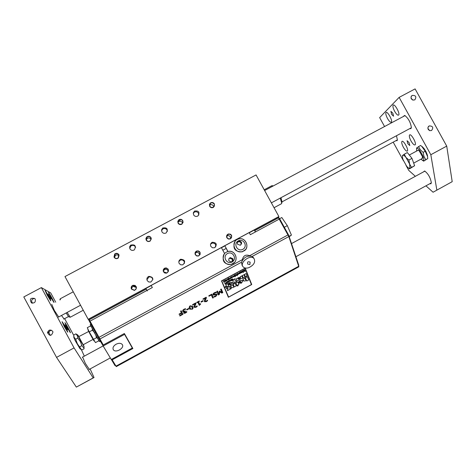 <?xml version="1.0" encoding="UTF-8"?>
<svg xmlns="http://www.w3.org/2000/svg" width="476" height="476" viewBox="0 0 476 476"><rect width="100%" height="100%" fill="white"/><g stroke="black" fill="none" stroke-linecap="round" stroke-linejoin="round"><path stroke-width="0.71" d="M192.78 306.734L192.405 306.11L189.811 306.092L189.139 307.341L189.817 309.162L192.417 309.192L193.077 308.156L192.78 306.734M189.835 306.99L190.43 306.199L191.394 306.157L192.399 308.293L191.798 309.085L190.864 309.138L189.835 306.99M190.388 308.591L190.858 309.126L191.792 309.079L192.393 308.287L191.81 306.621M189.621 308.87L189.133 307.335L189.805 306.08L190.239 305.8L192.596 306.383M237.149 285.915L237.512 285.178L237.167 285.945L237.827 285.945L238.208 285.285L237.518 285.183L238.178 285.231M237.821 281.857L235.894 282.911L236.965 285.511L238.887 284.464L237.821 281.857L235.894 282.911M236.959 285.505L235.888 282.899M233.978 286.07L233.692 286.338L233.978 286.07L233.252 284.333L235.174 283.285L233.258 284.345L233.978 286.07M233.204 286.231L233.686 286.332L233.252 286.296L232.562 284.719L230.747 285.707L231.586 287.587L233.151 287.611L234.198 286.606L234.335 286.933L234.198 286.606M231.509 287.486L230.741 285.701L232.556 284.713M234.329 286.927L236.251 285.892L235.18 283.297M228.373 297.274L251.727 284.541L245.241 268.107L221.518 280.905L228.379 297.28L221.513 280.894L245.229 268.089M228.605 297.072L221.739 280.965L245.075 268.327L251.441 284.606L228.605 297.072L251.477 284.535L245.075 268.333M226.725 288.962L226.356 288.087L226.731 288.968L228.034 288.26L227.433 290.705L231.288 288.599L230.943 287.772L229.759 288.414L230.372 285.909L226.362 288.099L230.372 285.909M229.765 288.402L230.937 287.766M228.034 288.26L227.433 290.705M245.313 280.983L246.354 279.983L246.77 281.019L248.68 279.977L247.365 276.663L245.449 277.704L246.14 279.448L245.86 279.715L245.432 279.68L244.753 278.085L242.944 279.067L243.771 280.971L245.313 280.983M245.39 279.62L246.134 279.442L245.449 277.704M245.443 277.698L247.365 276.663M246.764 281.013L246.354 279.989M243.7 280.876L242.944 279.061L244.753 278.085M244.432 276.128L244.837 276.205L243.879 274.777L242.296 275.64L243.879 274.777M242.296 275.628L242.909 277.163L242.296 275.628M242.248 277.306L242.647 277.395L241.695 275.967L240.112 276.824L241.689 275.961M240.106 276.818L240.672 278.216L240.106 276.818M240.785 278.424L242.183 278.508L243.194 277.478L244.366 277.318L245.283 276.443L245.396 276.729L247.062 275.824L246.157 273.539L244.485 274.45L246.157 273.539M244.48 274.438L245.092 275.973L244.48 274.438M218.865 294.132L217.52 291.056L216.836 291.431L218.395 295.001L219.347 294.477L219.728 291.818L221.875 293.103L222.816 292.591L221.275 289.015L220.632 289.366L221.965 292.448L219.722 291.08L219.305 291.312L218.865 294.132M218.389 294.989L216.836 291.431M217.52 291.05L216.83 291.425M218.859 294.12L219.305 291.312M219.299 291.3L219.722 291.08M219.716 291.074L221.965 292.448L220.632 289.366M221.269 289.009L220.626 289.36M237.952 278.204L238.672 277.567L236.203 278.954L236.887 280.507L238.809 280.346L240.309 279.204L240.029 278.514L238.369 279.233L239.809 277.704L238.678 277.579L239.761 277.609M237.881 278.032L236.203 278.954M236.822 280.418L236.197 278.948M238.22 278.859L238.095 278.549L238.75 278.323L238.494 278.757L238.762 278.335M240.029 278.508L238.393 279.269M240.207 280.501L238.619 282.072L238.809 282.542L239.702 281.691L240.832 281.608L238.869 282.679L239.107 283.077L241.439 283.149L242.927 280.775L242.724 280.429L240.201 280.495L242.802 280.531M240.844 282.667L240.225 282.494L241.118 282.012L240.844 282.667L241.112 282.012M240.261 282.565L240.838 282.661M238.803 282.53L238.613 282.066L240.201 280.495M239.006 282.952L238.863 282.673L240.82 281.602M225.969 284.517L226.308 286.052L225.963 284.511L227.647 283.607L228.605 285.88L226.933 286.79L226.725 286.308L226.933 286.79M226.302 286.04L225.553 286.207L226.302 286.04M225.023 287.254L225.553 286.195L225.059 287.302L226.005 287.314L226.725 286.308M225.963 284.511L227.641 283.601M234.942 280.209L235.156 278.734L233.335 279.721L232.782 283.607L234.406 282.72L234.531 281.911L235.168 282.31L236.834 281.399L234.942 280.209L236.834 281.399M235.15 278.722L233.329 279.715L232.782 283.607M231.253 280.632L232.282 280.608L233.008 279.287L231.639 279.12L230.878 279.811L231.098 280.352L231.979 279.876L231.3 280.031L231.729 279.287L232.633 279.293L232.217 280.447L231.485 280.459L232.211 280.441L232.669 279.335M231.098 280.352L230.872 279.805L231.633 279.115L232.942 279.174M231.901 279.698L231.294 280.025M228.504 284.202L228.331 283.797L229.718 282.423L228.337 283.803L228.51 284.208L229.283 283.464L230.277 283.393L228.557 284.327L228.76 284.666L230.824 284.737L232.115 282.661L229.718 282.429L232.014 282.464M229.783 284.22L230.295 284.309L229.753 284.166L230.533 283.744L230.301 284.321L230.533 283.744M228.676 284.547L230.271 283.387M228.956 281.53L228.635 280.775M228.718 281.709L230.568 280.84M230.628 280.983L230.414 279.805M230.396 280.495L230.176 281.072L230.396 280.495M229.86 281.066L229.527 280.299L229.527 281.048L229.521 280.293M229.527 281.048L229.289 281.554L229.527 281.048M226.689 283.625L226.963 283.47L226.35 282.024L226.368 282.857L225.291 283.44L224.999 282.756L224.726 282.911L225.338 284.356L225.362 283.613L226.439 283.03L226.689 283.625L226.433 283.03M225.285 283.434L226.368 282.857L226.35 282.024M225.332 284.35L224.72 282.899M228.355 282.702L228.01 281.126L226.933 282.375L227.796 282.56L228.147 282.197L228.361 282.714L228.147 282.197M226.975 282.452L227.338 281.447L228.01 281.126M227.236 282.31L227.814 281.548L227.754 282.399L227.939 281.667M227.266 282.345L227.754 282.393L227.266 282.351M244.843 271.54L245.319 271.278L244.646 269.594L244.343 269.755L244.914 271.195L243.652 270.13L243.242 272.076L242.677 270.665L242.373 270.826L243.046 272.516L243.468 272.284L243.593 270.463L244.843 271.54M242.671 270.66L242.367 270.82L243.046 272.516M243.236 272.064L243.373 270.285M243.367 270.279L244.914 271.195L244.337 269.749L244.646 269.594M239.898 273.486L239.44 273.492L240.196 273.111L239.898 273.486M239.16 273.67L239.987 273.646L240.481 272.95L239.63 272.95L240.457 272.903M239.63 272.95L239.303 273.045L239.63 272.95M239.19 273.01L240.315 272.391L239.422 272.403L240.315 272.385M238.904 273.212L239.416 272.391L238.922 273.236L240.196 273.105M242.129 271.356L240.416 271.891L240.915 272.813L241.677 272.73L242.302 271.933L241.112 272.456L242.129 271.356M241.046 272.296L241.808 271.498M241.159 272.564L242.302 271.933M240.904 272.796L240.553 272.01M240.41 271.885L240.719 271.731M240.713 271.719L242.1 271.296M237.345 274.61L238.196 274.622L238.72 273.551L237.679 273.349L237.143 274.182L237.75 273.516L238.422 273.724L238.113 274.462L237.619 274.426L238.107 274.45L238.351 273.593M237.137 274.176L237.673 273.337L238.649 273.414M230.658 278.686L230.414 277.324L230.104 278.799L229.01 278.091L229.42 279.025L230.586 278.514M229.658 278.763L230.104 278.787L230.414 277.324M229.402 279.001L229.004 278.079M235.691 275.568L236.864 275.14L237.113 275.741L237.405 275.58L236.721 273.902L236.405 275.378L235.977 275.378L235.602 274.509L235.626 275.437L235.305 274.658L235.602 274.497M237.113 275.741L236.864 275.14M235.953 275.348L236.399 275.372L236.721 273.902M229.259 280.007L228.563 278.335L227.796 278.716L227.415 279.93L228.718 279.573L228.968 280.168L229.259 280.007M227.671 279.698L228.266 279.799L228.545 279.091L228.272 279.805L227.617 279.59L227.897 278.871L228.48 278.954M227.373 279.87L228.29 278.478M228.962 280.162L228.718 279.573M234.864 274.908L234.573 275.068L234.864 274.908L235.364 276.128L235.073 276.288L234.573 275.068L235.073 276.288M223.785 281.137L224.244 280.638L223.446 281.114L223.964 282.322L224.267 280.852L225.362 281.56L224.952 280.626L224.25 280.644L224.97 280.656M223.958 282.316L223.708 280.971M224.696 280.87L225.071 281.721M235.453 276.354L235.257 276.746M216.396 292.675L216.134 292.08L214.313 292.728L213.099 293.787L213.075 294.983L216.449 294.936L215.628 296.078L213.968 296.5L214.218 297.066L215.854 296.459L217.145 294.495L216.526 294.037L213.653 294.335L214.545 293.109L216.396 292.675M214.218 297.066L214.021 296.477M214.016 296.471L215.622 296.066L216.413 294.858M213.022 294.906L213.093 293.781L214.307 292.722L216.134 292.08M213.688 294.406L215.539 294.186M215.533 294.18L216.526 294.037M216.526 294.031L217.08 294.37M233.014 275.913L233.032 276.818L233.008 275.907L233.395 276.788L233.805 276.776L234.127 275.312L233.811 276.782L233.371 276.752M233.127 277.014L234.287 276.502M234.359 276.663L234.127 275.312M213.391 297.726L211.814 294.168L208.803 295.804L208.994 296.227L211.308 294.965L212.707 298.095L213.391 297.726M208.988 296.215L208.803 295.804M211.808 294.156L208.797 295.792M212.701 298.089L211.308 294.965M231.086 277.853L232.074 277.948L232.514 276.693L231.532 276.687L230.937 277.49L231.604 276.853L232.264 276.931M230.937 277.49L231.526 276.675L232.556 276.74M231.395 277.704L232.347 277.163L232.002 277.776L232.347 277.163M231.425 277.746L231.996 277.77L231.431 277.752M232.294 276.978L231.009 277.686L232.294 276.978M206.405 297.738L206.179 297.232L202.972 298.976L203.163 299.386L205.709 298L204.341 300.654L204.507 301.695L206.382 301.635L207.607 300.701L207.381 300.195L206.245 301.201L205.091 301.094L206.405 297.738M204.448 301.605L204.341 300.654M204.335 300.642L204.757 299.666M204.751 299.66L205.697 298.006M203.157 299.38L202.972 298.976M206.173 297.226L202.966 298.97M205.12 301.165L205.543 301.391L206.929 300.689M206.923 300.677L207.346 300.219M227.117 280.185L226.493 280.977L225.725 281.066L225.356 280.275M226.814 280.305L226.463 280.786L226.814 280.305M226.463 280.786L226.1 280.899L226.463 280.786M225.969 280.81L226.939 279.608L225.636 280.108L226.909 279.561M225.85 280.542L226.612 279.757M225.511 279.983L225.207 280.156L225.511 279.983M225.202 280.15L225.63 280.888M203.151 301.088L202.954 300.659L200.985 301.73L201.181 302.159L203.151 301.088M202.949 300.648L200.979 301.719L201.181 302.159M186.669 309.519L186.872 309.947L186.663 309.513L188.645 308.448L188.847 308.876L186.872 309.947M186.663 309.513L188.639 308.442M199.438 301.356L199.271 300.993L196.731 302.373L196.897 302.736L197.82 302.23L199.295 305.413L200.682 304.045L200.533 303.724L199.587 304.235L198.492 301.867L199.438 301.356M199.295 305.408L197.82 302.23M196.891 302.73L196.725 302.367L199.271 300.993M199.587 304.229L200.533 303.724M182.748 311.393L182.784 310.269L183.915 309.245L182.79 310.275L182.713 311.322L183.391 311.768L184.2 311.613L183.712 313.089L184.414 313.351L185.604 312.952L186.86 311.994L186.622 311.5L184.777 312.756L184.319 312.524L185.331 311.233L185.14 310.84L183.998 311.304L183.439 310.971L183.462 310.263L184.158 309.638L185.688 309.192L185.45 308.692L183.915 309.251L185.45 308.692M183.665 313.012L184.218 311.649M184.337 312.553L185.461 312.512L186.622 311.5M185.134 310.834L183.998 311.304L183.468 311.024M196.005 303.396L195.773 302.897L192.56 304.646L192.75 305.057L195.309 303.658L193.952 306.306L194.119 307.329L196.017 307.282L197.242 306.348L197.01 305.848L195.874 306.847L194.708 306.746L196.005 303.396M194.059 307.246L193.946 306.3L195.297 303.67M192.744 305.045L192.56 304.646M192.554 304.634L195.773 302.897M194.738 306.806L195.868 306.841L197.01 305.848M181.267 310.786L180.571 311.167L181.398 312.857L180.565 311.155L181.267 310.786L182.974 314.291L179.857 315.987L179.654 315.57L182.076 314.249L181.6 313.267L182.082 314.255L179.654 315.576L179.857 315.987M179.274 314.535L179.065 314.112L181.398 312.857L179.071 314.124L179.274 314.535L181.6 313.267M242.736 266.286L242.123 265.376L241.493 262.234C243.855 257.207 247.419 255.279 252.185 256.439L253.416 257.683M116.287 366.615L298.845 266.804L116.287 366.615L112.175 359.832L132.887 348.533L124.361 333.509L103.256 344.975L88.875 319.075L145.858 288.373L147.001 290.414L89.958 321.175M255.404 231.967L254.285 229.944L278.091 217.115L288.831 236.572L298.863 266.786L116.275 366.615M193.268 213.296L194.184 212.266C195.922 211.344 197.361 211.689 198.51 213.296L198.855 215.009M161.56 230.729L162.673 229.063C164.44 228.069 165.91 228.391 167.094 230.039L167.451 231.247M129.775 248.543L130.852 246.032C132.655 244.92 134.178 245.211 135.428 246.913L135.63 247.365M210.612 244.081L212.373 243.004L214.492 243.379L215.569 244.503L215.747 246.937M178.827 261.621L180.452 260.033L182.284 259.902L184.039 261.116L184.51 263.371M209.553 205.281L210.678 204.662L212.112 204.751L213.248 205.626L213.7 206.929M209.845 206.275L209.684 204.287L210.862 202.943L212.867 202.83L214.295 204.204L214.331 205.995L213.111 207.328L211.13 207.405L209.845 206.275M177.988 222.363L178.661 221.643C180.101 220.864 181.296 221.144 182.254 222.476L182.528 223.292M178.256 223.107L178.012 221.382L178.982 219.936C180.446 219.15 181.654 219.43 182.623 220.781L182.778 222.792L181.57 224.142L179.565 224.25L178.256 223.107M146.275 239.797L147.161 238.434C148.631 237.583 149.857 237.839 150.85 239.208L151.017 239.583M146.406 240.077L147.072 236.941C148.56 236.078 149.803 236.34 150.809 237.726L151.047 239.47L150.059 240.921C148.589 241.713 147.37 241.433 146.406 240.077M114.532 257.546L115.353 255.41L116.114 254.957L117.864 254.94L119.03 255.814M114.294 257.183L114.841 254.136C116.358 253.143 117.655 253.369 118.732 254.815L118.078 257.95C116.578 258.843 115.317 258.587 114.294 257.183M226.772 236.066L227.986 235.602L229.48 235.947L230.366 236.87L230.604 238.565M227.034 237.697L226.784 236.007L227.939 234.412L229.735 234.138L231.36 235.37L231.526 237.369L230.408 238.684L228.623 238.922L227.034 237.697M195.202 253.226L196.653 252.369L198.159 252.566L199.26 253.607L199.527 255.142M195.487 254.666L195.243 252.946L196.445 251.34L198.242 251.09L199.849 252.322C200.467 253.869 200.039 255.035 198.557 255.808L196.814 255.808L195.487 254.666M163.399 270.85L164.857 269.356L166.1 269.226L167.617 270.065L168.201 271.54M163.69 271.778C163.072 270.219 163.506 269.053 164.994 268.274L166.755 268.262L168.088 269.41C168.712 271.017 168.242 272.195 166.683 272.95L163.69 271.778M146.923 279.799L148.917 277.002L149.809 276.83L151.802 277.466L152.921 279.448M131.656 289.075L131.989 287.385L133.357 286.32L136.35 287.599M131.626 289.021C131.001 287.391 131.489 286.201 133.084 285.451L136.059 286.635C136.695 288.343 136.166 289.545 134.47 290.247L131.626 289.021M237.488 242.183L238.75 241.641C240.719 241.891 241.439 242.962 240.904 244.866M237.411 242.361L238.75 241.641M228.891 258.617L229.718 258.159L232.294 259.218L232.252 261.413M222.804 250.239L226.154 248.436M209.517 204.168L210.499 202.931C212.052 202.133 213.337 202.449 214.349 203.877L214.48 206.144M195.321 254.749C194.666 253.119 195.1 251.875 196.636 251.025C200.545 251.393 201.211 253.048 198.629 255.981L196.749 255.981L195.321 254.749C194.66 253.131 195.1 251.887 196.63 251.03L198.284 250.906L199.706 251.768L200.099 254.636M145.912 239.083L146.947 236.792C148.554 235.858 149.898 236.138 150.981 237.637L151.303 238.839M131.287 288.742L131.412 286.641L133.018 285.267L135.107 285.439L136.463 287.117M114.002 257.034L114.704 253.994C116.346 252.917 117.745 253.161 118.911 254.725L119.071 255.088M163.208 270.291L164.922 268.089L166.285 267.94L168.111 269.083L168.546 271.058M226.939 235.114L228.653 233.936L230.562 234.269L231.532 235.281L231.407 238.03M177.798 221.453L178.869 219.781C180.44 218.93 181.749 219.228 182.796 220.691L183.058 222.53M145.906 288.456L151.237 285.582M221.447 247.752L224.797 245.949M235.049 240.422L238.369 238.631M249.281 232.752L254.309 230.045M278.145 217.193L278.882 216.538L256.064 174.93L64.974 276.562L88.185 319.295L278.882 216.538M88.917 319.158L88.185 319.295M152.314 287.552L151.184 285.421L221.364 247.603L224.636 253.595M227.867 251.56L224.821 245.741L234.965 240.273L235.376 241.023M238.559 238.97L238.411 238.416L249.198 232.603L250.34 234.698L255.541 231.889L254.755 230.61L278.579 217.77M242.278 260.348L242.403 259.622C243.331 255.588 245.753 254.279 249.662 255.695L250.096 255.886M248.835 267.655C253.928 265.102 255.66 262.08 254.035 258.593C250.477 253.994 239.059 262.651 243.123 266.863C244.414 268.19 246.318 268.458 248.835 267.655M250.108 262.597L250.162 262.181C248.002 261.264 247.175 261.889 247.681 264.061L247.722 264.067M232.782 258.647C233.347 260.14 232.901 261.205 231.437 261.836C228.313 261.193 227.897 259.777 230.182 257.575L232.782 258.647M234.513 262.353L231.098 264.549C223.988 264.299 221.679 260.848 224.166 254.214M151.184 285.421L152.338 287.54L147.013 290.408L147.292 290.943L147.001 290.414M238.411 238.416L238.696 238.934M245.247 249.739L242.123 251.869C234.805 251.828 232.419 248.395 234.965 241.564M224.821 245.741L227.986 251.53M239.273 240.963C242.034 241.867 242.349 243.295 240.225 245.247L237.542 244.212L237.34 243.706L237.649 241.909L239.273 240.963M100.293 341.09L99.436 341.554L100.472 341.393M99.436 341.554L94.516 332.944L95.438 332.45M94.516 332.944L90.196 324.531L90.922 324.138M193.631 214.902L193.345 212.808L194.529 211.058C198.885 210.547 200.015 212.189 197.909 215.997C196.171 216.86 194.749 216.491 193.631 214.902M179.166 263.442C178.423 261.592 178.928 260.193 180.678 259.236C185.087 259.712 185.801 261.58 182.832 264.84L180.737 264.817L179.166 263.442M129.918 248.847L129.609 246.848L130.65 245.11C135.059 244.248 136.303 245.824 134.393 249.84C132.596 250.84 131.108 250.507 129.918 248.847M147.227 280.62C146.477 278.71 147.024 277.288 148.869 276.354C153.308 277.014 153.938 278.924 150.761 282.072L148.732 281.97L147.227 280.62M210.844 246.401C210.112 244.593 210.588 243.206 212.278 242.248C216.651 242.611 217.419 244.45 214.575 247.764L212.457 247.782L210.844 246.401M161.9 231.806L161.608 229.741L162.744 227.992C167.13 227.35 168.302 228.974 166.261 232.865C164.5 233.775 163.048 233.424 161.9 231.806M209.684 206.352L209.428 204.472L210.505 202.919C214.373 202.502 215.36 203.978 213.468 207.34C211.933 208.089 210.672 207.762 209.684 206.352M146.227 240.154L145.965 238.333L146.947 236.78C150.862 236.126 151.933 237.554 150.172 241.07C148.583 241.921 147.268 241.618 146.227 240.154M131.453 289.111C130.775 287.349 131.299 286.07 133.012 285.261C136.963 285.993 137.463 287.718 134.512 290.431L131.453 289.111M114.115 257.266L114.704 253.988C118.619 253.071 119.785 254.44 118.191 258.099C116.572 259.057 115.216 258.777 114.115 257.266M163.518 271.861C162.851 270.184 163.322 268.922 164.922 268.083C168.861 268.577 169.468 270.261 166.743 273.129L164.898 273.075L163.518 271.861M226.874 237.78C226.219 236.179 226.635 234.948 228.123 234.091C232.002 234.382 232.704 236.013 230.223 238.982L228.319 239.017L226.874 237.78M178.083 223.185L177.828 221.322L178.869 219.769C182.76 219.257 183.784 220.715 181.939 224.142C180.38 224.934 179.095 224.612 178.083 223.185M98.865 337.579L98.365 337.847L89.738 321.954L90.238 321.687M132.322 348.015L111.277 359.499L103.155 345.993L124.569 334.366L132.322 348.015L124.569 334.366M116.102 344.213C118.845 342.934 120.892 343.029 122.249 344.505C124.944 347.956 115.585 353.448 113.336 349.729C112.437 347.807 113.359 345.969 116.102 344.213M103.155 345.993L102.751 345.189L103.227 344.927M88.435 319.42L89.738 321.954M102.751 345.189L98.835 338.668L99.323 338.4M115.507 365.384L115.043 365.639L111.336 359.463M98.365 337.847L98.835 338.668M115.692 365.693L115.043 365.639M279.65 219.543L279.983 219.365L278.412 217.044M288.545 235.846L288.855 235.679L288.468 234.835L279.983 219.365M298.791 265.525L298.494 265.376M288.855 235.679L298.755 265.233M281.988 202.193L281.019 197.683M280.209 198.117L281.732 203.056L281.387 203.776M264.21 189.781L271.772 185.735L272.897 186.116M66.128 312.976L68.657 316.772L70.258 317.236L67.122 312.446M60.428 299.678L60.232 298.779L73.256 291.812M254.285 229.944L254.755 230.61M112.175 359.832L111.848 359.184M279.555 218.734L281.798 217.526L287.308 225.642L291.431 235.084L289.206 236.727M291.431 235.084L289.081 236.358M287.308 225.642L284.315 227.26M78.832 336.788L83.175 344.755M78.992 336.699L77.808 335.015L79.23 338.323L84.062 346.582L83.336 344.666M75.839 333.872L73.78 334.985L74.006 337.139L75.642 339.251L77.404 343.827L81.426 349.646L81.985 349.919L84.044 348.807L84.002 348.146L81.848 345.647L80.379 341.566L77.719 338.127L77.368 335.675L75.839 333.872L76.594 334.283M81.17 349.491L80.016 348.789L75.148 340.524L73.762 337.21L73.798 336.199M84.02 347.664L84.044 348.807M75.642 339.251L77.719 338.127M79.778 346.772L81.848 345.647M76.344 387.101L56.549 357.381L74.066 347.897L93.189 377.896L76.344 387.101L94.04 377.533L90.125 368.93M84.311 356.143L81.331 349.586M74.066 347.897L41.364 287.605L50.712 292.93L55.734 302.189M64.653 318.623L73.762 335.413M94.04 377.533L93.189 377.896M61.505 315.463L64.052 318.95M51.741 304.319L54.347 310.441L58.679 316.974M49.302 296.393L48.183 293.972L50.974 299.101L49.302 296.393M66.051 327.268L64.897 324.763L66.515 327.393L67.669 329.898L66.051 327.268M50.67 297.113L48.457 292.347C48.963 292.377 54.71 302.944 53.949 302.45L50.67 297.113M64.391 326.804L62.047 321.722C62.594 321.764 68.496 332.676 67.687 332.153L64.391 326.804M67.199 327.583L64.914 322.657C65.426 322.692 71.144 333.265 70.383 332.766L67.199 327.583M47.326 295.346L45.059 290.431C45.601 290.473 51.533 301.379 50.73 300.862L47.326 295.346M82.61 357.071L85.329 363.39L89.304 369.376M422.277 158.454L422.688 157.526M418.934 150.523L417.94 150.351L409.306 155.015M409.628 164.041L411.52 167.397L409.937 168.427L409.628 164.041L405.98 157.437L408.884 160.049L409.628 164.041M402.297 155.753L404.249 154.212L405.98 157.437C404.475 155.593 403.374 154.879 402.696 155.295L402.47 157.734L403.047 159.704L406.647 166.231L408.194 167.867L409.937 168.427L409.515 168.831L408.723 168.254M408.884 160.049L411.984 158.371L407.337 152.546L404.249 154.212M411.984 158.371L414.608 165.719L411.52 167.397M414.608 165.719L409.515 168.831M412.769 160.567L413.501 162.619M409.509 155.271L410.485 156.485M91.356 326.798L90.44 325.989L87.281 327.696L89.232 331.909L95.462 342.619L98.609 340.905L98.55 339.995M97.628 338.394L96.521 337.698L95.736 335.086M94.099 332.135L92.404 330.189L92.296 328.624M90.44 325.989L91.083 326.352M93.344 339.418L96.521 337.698M89.232 331.909L92.404 330.189M94.177 340.983L94.141 341C93.695 340.929 87.239 328.999 87.995 329.648L88.149 329.565M397.418 139.801L397.067 140.069M264.626 190.537L405.064 115.591M411.365 127.627L410.931 127.979M32.517 303.182C30.869 300.594 31.577 299.005 34.647 298.416M35.236 299.16C35.765 302.212 34.492 303.438 31.398 302.837C29.357 298.999 30.488 297.571 34.784 298.553L35.236 299.16M50.444 335.425L48.832 332.563L49.849 330.826L51.491 330.237M52.711 331.385L52.961 332.058C51.503 336.181 49.682 336.365 47.499 332.617C48.653 329.66 50.385 329.249 52.711 331.385M41.364 287.605L23.8 296.941L56.549 357.381M409.806 128.579L410.925 128.657L411.377 127.485C410.52 122.219 408.301 118.203 404.707 115.424L403.41 116.358M396.032 140.628L397.02 140.729L397.4 139.944L396.472 135.737M424.449 171.378L424.985 171.152M431.339 182.82L430.857 183.153M429.834 183.706L430.917 183.807L431.345 182.719C430.411 177.584 428.174 173.675 424.622 170.985L423.426 171.931M412.93 100.127L411.008 98.157M411.27 98.835L411.02 96.937L412.133 95.438C415.834 95.271 416.726 96.753 414.822 99.877L412.853 100.109L411.27 98.835M429.673 130.656L427.853 128.407M428.168 129.407L427.942 127.407L429.215 125.902C432.916 126.033 433.69 127.586 431.536 130.543L429.649 130.65L428.168 129.407M387.512 118.494C385.959 115.472 385.465 113.472 386.042 112.497C387.458 110.849 393.003 120.999 391.32 122.159C390.439 122.528 389.172 121.309 387.512 118.494M411.032 140.997C409.467 137.969 408.991 135.957 409.592 134.964C411.091 133.209 416.905 143.609 415.126 144.865C414.162 145.269 412.799 143.978 411.032 140.997M403.392 147.268C401.875 144.323 401.399 142.383 401.958 141.437C403.368 139.783 409.003 149.875 407.325 151.047C406.415 151.422 405.106 150.16 403.392 147.268M394.663 111.354C393.057 108.23 392.563 106.16 393.182 105.131C394.693 103.393 400.405 113.853 398.62 115.097C397.692 115.495 396.371 114.252 394.663 111.354M407.795 143.657L407.075 140.694L409.08 142.604L409.8 145.567L407.795 143.657M391.629 114.383L390.891 111.324L392.831 113.175L393.575 116.233L391.629 114.383M436.849 190.061L430.822 154.724L446.726 146.108L452.2 181.671L433.071 192.227L452.2 181.671M405.992 165.356L408.783 170.414L415.358 176.316M425.949 185.83L433.071 192.227M446.726 146.108L415.096 88.899L399.138 97.378L430.822 154.724M403.458 160.763L393.188 142.151M384.531 126.455L379.652 117.614L399.138 97.378M422.057 146.59L423.902 148.351L425.96 151.564L427.365 155.021L427.662 157.276M418.499 146.525L420.266 149.726L422.652 151.939L423.188 152.314L425.199 151.231L421.748 146.358L420.51 145.442L416.446 148.119M423.188 152.314L423.908 156.312L425.764 159.674L427.769 158.591L427.543 156.485L425.199 151.231M425.764 159.674L423.652 161.174L427.769 158.591M423.652 161.174L422.17 160.079M421.034 159.127L421.623 159.68C428.971 164.506 415.381 140.48 416.673 150.922L416.69 151.023M421.968 158.627L422.581 156.848L419.07 150.636L417.815 150.232L417.625 150.523M241.493 262.234L99.722 339.09M115.971 366.151L298.779 266.221M288.831 236.572L252.185 256.439M227.463 253.535C232.782 250.608 237.435 259.117 232.074 261.967C226.755 264.906 222.096 256.38 227.463 253.535M226.481 252.119L227.492 251.673C235.674 248.597 239.886 262.335 231.348 264.269C224.184 266.506 219.728 255.368 226.481 252.119M98.794 337.442L242.403 259.622M249.662 255.695L288.063 234.888M279.37 219.043L255.541 231.889M242.849 249.317C237.548 252.238 232.889 243.73 238.244 240.904C243.545 237.988 248.192 246.479 242.849 249.317M237.994 239.16C245.806 236.042 250.382 248.579 243.569 251.048L242.409 251.542C234.727 254.291 230.271 241.778 237.994 239.16C245.235 236.007 250.668 247.597 243.563 251.054L242.123 251.869M288.468 234.835L288.135 235.019M89.244 319.818L146.263 289.087M210.208 203.43L210.368 203.728M179.404 219.698L180.22 221.197M210.612 203.091L209.886 205.007M178.982 219.936L178.661 221.643M147.072 236.941L147.161 238.434M114.841 254.136L115.353 255.41M228.194 234.281L227.242 235.793M196.713 251.209L196.16 252.512M164.994 268.274L164.857 269.356M133.084 285.451L133.357 286.32M247.681 264.061L249.864 264.608L250.162 262.181M253.024 257.117L254.035 258.593M230.182 257.575L229.718 258.159M227.492 251.673C235.917 248.865 239.839 262.347 231.348 264.269L231.098 264.549M238.69 241.094L238.167 241.778M162.673 229.063L162.744 227.992M211.778 243.188L212.278 242.248M148.917 277.002L148.869 276.354M130.852 246.032L130.65 245.11M180.452 260.033L180.678 259.236M194.184 212.266L194.529 211.058M113.08 349.229L113.336 349.729M273.176 185.967L272.183 185.646M282.161 201.598L281.732 203.056M281.608 203.657L274.045 207.72M59.875 299.975L60.178 298.976M70.246 317.236L83.264 310.239M88.726 331.445L78.719 336.681M77.808 335.015L76.327 334.116M84.062 346.582L84.002 348.146M93.064 339.394L83.056 344.814M413.68 163.113L422.462 158.353M91.148 326.393L90.803 326.185M88.988 369.549L110.325 357.916M295.905 256.731L431.262 182.927M82.294 357.244L103.125 345.927M291.508 243.593L424.854 171.158M397.299 139.944L282.095 201.824M68.449 316.588L63.76 319.104M58.352 317.147L80.551 305.241M271.38 202.853L411.21 127.83M31.398 302.837L32.059 303.099M47.499 332.617L48.802 332.855M47.499 332.575L49.117 331.707M411.3 96.271L412.133 95.438M428.346 126.61L429.215 125.902M422.64 147.019L421.748 146.358M427.513 155.634L427.543 156.485"/></g></svg>
